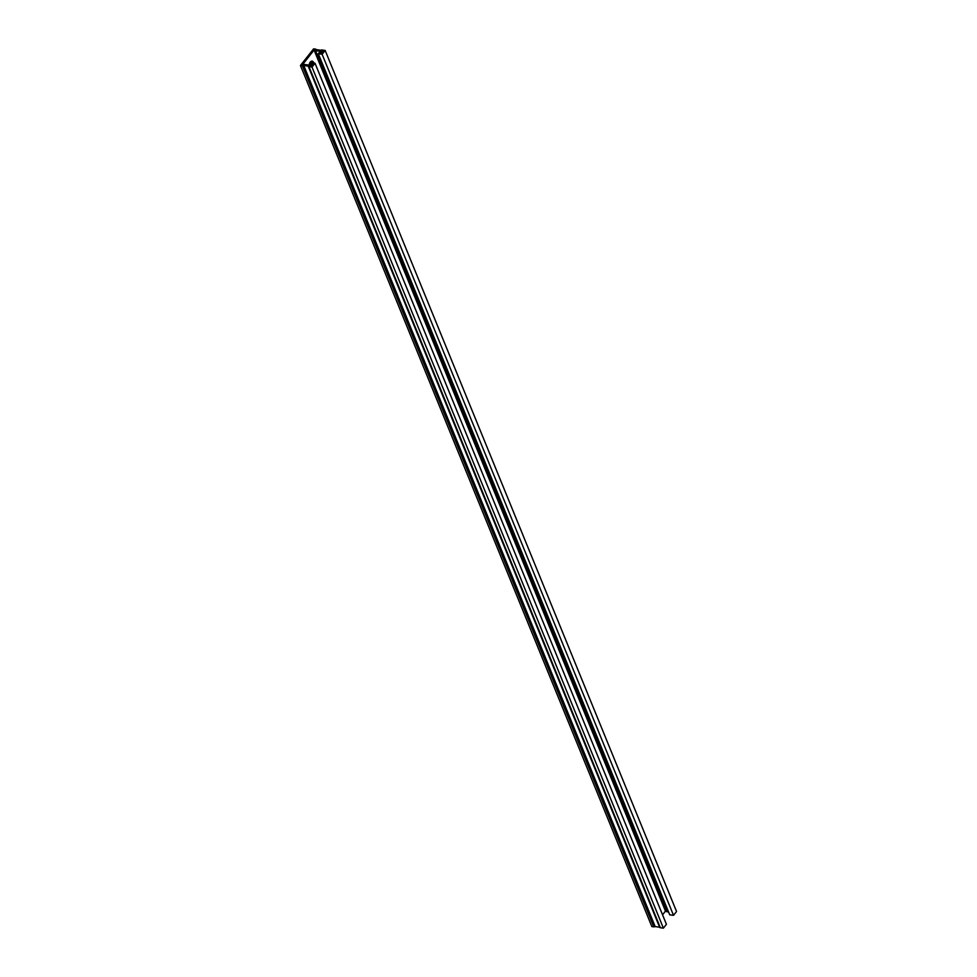 <?xml version="1.0" encoding="UTF-8"?>
<svg xmlns="http://www.w3.org/2000/svg" width="977" height="977" viewBox="0 0 977 977"><rect width="100%" height="100%" fill="white"/><g stroke="black" fill="none" stroke-linecap="round" stroke-linejoin="round"><path stroke-width="1.47" d="M321.946 52.697L321.262 51.012A1.698 0.965 157.8 0 1 319.882 51.268L315.522 50.67A1.698 0.965 157.8 0 1 314.814 50.23A1.698 0.965 157.8 0 1 314.777 50.132L314.069 50.035L302.516 64.665L303.224 64.763A1.698 0.965 157.8 0 1 304.604 64.506L308.964 65.093A1.698 0.965 157.8 0 1 309.672 65.544A1.698 0.965 157.8 0 1 309.709 65.642L311.529 65.886L312.958 64.079L310.43 63.737L311.297 65.862M318.319 53.735L322.117 54.248L673.519 915.327L669.721 914.814L318.319 53.735L319.125 52.721L321.653 53.076L323.082 51.256L321.262 51.012M322.117 54.248L325.146 50.425L322.105 50.01A1.698 0.965 -22.2 0 0 320.774 50.242L316.267 49.632A1.698 0.965 -22.2 0 0 316.243 49.558A1.698 0.965 -22.2 0 0 315.534 49.119L313.605 48.85L300.452 65.496L302.381 65.764A1.698 0.965 -22.2 0 0 303.762 65.508L308.219 66.131A1.698 0.965 -22.2 0 0 308.243 66.216A1.698 0.965 -22.2 0 0 308.964 66.656L312.005 67.071L663.395 928.15L666.424 924.315L315.021 63.236L311.223 62.723L310.43 63.737M300.452 65.496L651.854 926.575L653.784 926.843A1.698 0.965 -22.2 0 0 655.164 926.587L303.762 65.508M655.164 926.587L659.609 927.197L308.17 66.106M666.167 911.199L665.471 911.114L314.069 50.035M668.561 911.981L666.925 911.749A1.698 0.965 157.8 0 1 666.216 911.309A1.698 0.965 157.8 0 1 666.18 911.211L314.863 50.328M673.519 915.327L676.548 911.504L325.146 50.425M665.471 911.114L662.54 914.814M309.098 65.117A4.25 2.479 -82.2 0 1 312.139 61.148A4.25 2.479 -82.2 0 1 313.715 62.638L313.898 63.09M312.628 62.919L312.445 62.467A4.25 2.479 97.8 0 0 311.48 61.209M308.28 66.277L659.622 927.222A1.698 0.965 -22.2 0 0 659.646 927.295A1.698 0.965 -22.2 0 0 660.354 927.735L663.395 928.15M312.005 67.071L315.021 63.236M320.554 52.917L319.882 51.268M653.784 926.843L302.381 65.764M666.925 911.749L315.522 50.67M660.354 927.735L308.964 66.656M312.445 62.467L313.715 62.638M666.216 911.309L314.814 50.23M659.646 927.295L308.243 66.216"/></g></svg>
